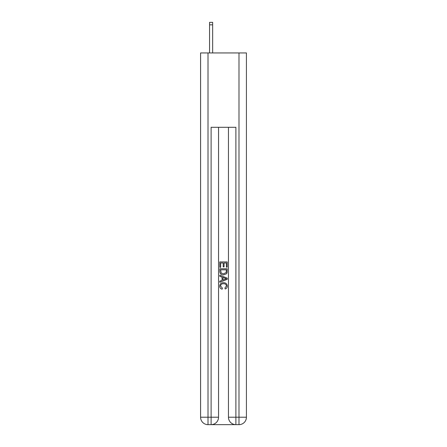 <?xml version="1.0" encoding="UTF-8"?>
<svg xmlns="http://www.w3.org/2000/svg" width="447" height="447" viewBox="0 0 447 447"><rect width="100%" height="100%" fill="white"/><g stroke="black" fill="none" stroke-linecap="round" stroke-linejoin="round"><path stroke-width="0.67" d="M211.666 424.65L235.334 424.65M208.011 52.953L208.011 417.219L200.58 417.219L200.58 52.953L246.42 52.953L246.42 417.219L238.989 417.219L238.989 52.953M235.887 424.65L235.887 417.219L228.456 417.219A7.431 7.431 0 0 0 235.887 424.65L238.989 424.65L238.989 417.219L235.887 417.219L235.887 127.294L211.113 127.294L211.113 417.219L208.011 417.219L208.011 424.65L211.113 424.65A7.431 7.431 0 0 0 218.544 417.219L211.113 417.219L211.113 424.65M218.544 127.294L218.544 417.219M228.456 417.219L228.456 127.294M238.989 424.65A7.431 7.431 0 0 0 246.42 417.219M200.58 417.219A7.431 7.431 0 0 0 208.011 424.65M219.784 267.345L219.784 261.914L227.216 261.914L227.216 267.155L226.361 267.155L226.361 262.965L224.07 262.965L224.07 266.87L223.215 266.87L223.215 262.965L220.639 262.965L220.639 267.345L219.784 267.345M219.784 271.441L219.784 268.776L227.216 268.776L227.11 272.631L226.579 273.715L223.539 274.877C221.164 274.883 219.913 273.737 219.784 271.441M220.639 269.826L221.164 273.111L223.556 273.827L226.204 272.558L226.361 269.826L220.639 269.826M219.784 276.307L219.784 275.19L227.216 278.146L227.216 279.325L219.784 282.28L219.784 281.163L222.07 280.319L222.07 277.151L219.784 276.307M224.986 278.23L222.93 277.464L222.93 280.006L226.361 278.732L224.986 278.23M220.544 286.035L222.405 288.125L222.165 289.17C220.589 288.762 219.762 287.751 219.689 286.136C219.89 283.851 221.176 282.705 223.556 282.688C225.841 282.739 227.093 283.879 227.311 286.114C227.272 287.583 226.556 288.538 225.154 288.98L224.925 287.929L226.456 286.063C226.232 284.46 225.271 283.683 223.561 283.739C221.818 283.649 220.812 284.415 220.544 286.035M212.66 52.953L212.66 24.825L209.559 24.825L209.559 22.35L212.66 22.35L212.66 24.825M209.559 52.953L209.559 24.825"/></g></svg>

